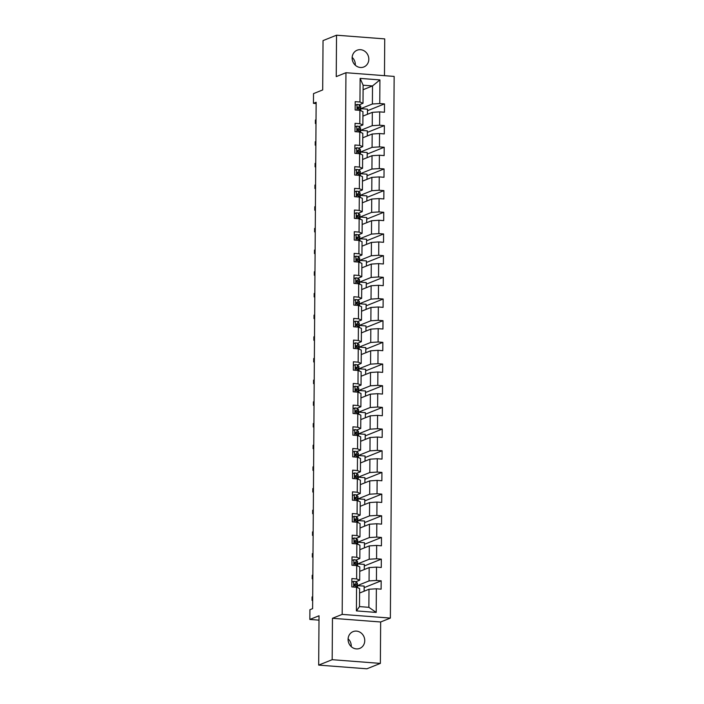 <?xml version="1.0" encoding="UTF-8"?>
<svg xmlns="http://www.w3.org/2000/svg" width="704" height="704" viewBox="0 0 704 704"><rect width="100%" height="100%" fill="white"/><g stroke="black" fill="none" stroke-linecap="round" stroke-linejoin="round"><path stroke-width="1.06" d="M352.141 57.948A9.02 8.219 68.2 0 0 363.836 66.968A9.02 8.219 68.2 0 0 368.817 59.224A9.02 8.219 68.2 0 0 357.122 50.213A9.02 8.219 68.2 0 0 352.141 57.948M352.167 57.376A9.02 8.219 -111.8 0 1 355.318 64.636A9.02 8.219 -111.8 0 1 355.3 65.208M348.084 639.364A9.02 8.219 68.2 0 0 359.779 648.384A9.02 8.219 68.2 0 0 364.751 640.649A9.02 8.219 68.2 0 0 353.065 631.629A9.02 8.219 68.2 0 0 348.084 639.364M348.102 638.792A9.02 8.219 -111.8 0 1 351.261 646.052A9.02 8.219 -111.8 0 1 351.243 646.624M384.472 75.671L384.727 38.896L336.53 35.2L323.039 40.603L322.696 89.936L313.518 93.614L313.456 103.338L316.14 103.55M390.368 618.086L394.152 76.419L345.954 72.714L342.179 614.39L390.368 618.086L380.653 621.984L332.464 618.288L332.174 659.692L380.362 663.397L380.653 621.984M380.362 663.397L366.872 668.8L318.683 665.104L319.026 615.771L309.848 619.45L318.991 620.145M332.174 659.692L318.683 665.104M363.106 89.707L372.513 85.932L363.132 85.219L363.009 103.286L359.955 102.018L355.203 101.649L355.142 109.991L359.902 110.352L359.806 123.693L355.054 123.332L354.992 131.666L359.753 132.035L359.656 145.376L354.904 145.006L354.842 153.349L359.594 153.71L359.506 167.05L354.746 166.69L354.693 175.023L359.445 175.393L359.357 188.725L354.596 188.364L354.543 196.698L359.295 197.067L359.198 210.408L354.446 210.038L354.385 218.381L359.146 218.742L359.049 232.082L354.297 231.722L354.235 240.055L358.996 240.425L358.899 253.766L354.147 253.396L354.086 261.738L358.838 262.099L358.75 275.44L353.998 275.079L353.936 283.413L358.688 283.782L358.6 297.123L353.839 296.754L353.786 305.096L358.538 305.457L358.442 318.798L353.69 318.428L353.628 326.77L358.389 327.131L358.292 340.472L353.54 340.111L353.478 348.445L358.239 348.814L358.142 362.155L353.39 361.786L353.329 370.128L358.081 370.489L357.993 383.83L353.241 383.469L353.179 391.802L357.931 392.172L357.843 405.513L353.082 405.143L353.03 413.486L357.782 413.846L357.685 427.187L352.933 426.826L352.871 435.16L357.632 435.521L357.535 448.862L352.783 448.501L352.722 456.834L357.482 457.204L357.386 470.545L352.634 470.175L352.572 478.518L357.324 478.878L357.236 492.219L352.484 491.858L352.422 500.192L357.174 500.562L357.086 513.902L352.326 513.533L352.273 521.875L357.025 522.236L356.928 535.577L352.176 535.216L352.123 543.55L356.875 543.919L356.778 557.26L352.026 556.89L351.965 565.233L356.726 565.594L356.629 578.934L351.877 578.565L351.815 586.907L356.567 587.268L356.409 610.896L376.2 612.418L368.87 607.323L369.002 589.257L359.594 593.023M359.955 102.018L360.122 78.39L379.922 79.913L379.755 103.532L384.507 103.902L367.479 110.722M376.2 612.418L376.367 588.79L381.119 589.16L381.181 580.818L376.429 580.457L376.517 567.116L381.278 567.477L381.33 559.143L376.578 558.774L376.666 545.433L381.427 545.802L381.48 537.46L376.728 537.099L376.825 523.758L381.577 524.119L381.638 515.786L376.878 515.416L376.974 502.075L381.726 502.445L381.788 494.102L377.027 493.742L377.124 480.401L381.876 480.762L381.938 472.428L377.186 472.067L377.274 458.726L382.034 459.087L382.087 450.754L377.335 450.384L377.423 437.043L382.184 437.413L382.237 429.07L377.485 428.71L377.582 415.369L382.334 415.73L382.395 407.396L377.634 407.026L377.731 393.686L382.483 394.055L382.545 385.713L377.784 385.352L377.881 372.011L382.633 372.372L382.694 364.038L377.942 363.669L378.03 350.328L382.782 350.698L382.844 342.355L378.092 341.994L378.18 328.654L382.941 329.023L382.994 320.681L378.242 320.32L378.338 306.979L383.09 307.34L383.152 299.006L378.391 298.637L378.488 285.296L383.24 285.666L383.302 277.323L378.541 276.962L378.638 263.622L383.39 263.982L383.451 255.649L378.699 255.279L378.787 241.938L383.539 242.308L383.601 233.966L378.849 233.605L378.937 220.264L383.698 220.625L383.75 212.291L378.998 211.93L379.095 198.59L383.847 198.95L383.9 190.617L379.148 190.247L379.245 176.906L383.997 177.276L384.058 168.934L379.298 168.573L379.394 155.232L384.146 155.593L384.208 147.259L379.456 146.89L379.544 133.549L384.296 133.918L384.358 125.576L379.606 125.215L379.694 111.874L384.454 112.235L384.507 103.902M309.848 619.45L309.918 609.717L312.62 608.634L316.149 102.265L313.456 103.338M359.902 110.352L362.947 111.619L362.859 124.96L358.987 126.509M362.921 116.107L372.328 112.341L372.24 125.682L360.554 130.363M362.859 124.96L359.806 123.693M379.694 111.874L372.328 112.341M379.606 125.215L372.24 125.682M359.753 132.035L362.798 133.294L362.71 146.634L358.838 148.192M362.771 137.79L372.178 134.015L372.082 147.356L360.395 152.038M362.71 146.634L359.656 145.376M379.544 133.549L372.178 134.015M379.456 146.89L372.082 147.356M359.594 153.71L362.648 154.977L362.551 168.318L358.688 169.866M362.613 159.465L372.029 155.698L371.932 169.039L360.246 173.721M362.551 168.318L359.506 167.05M379.394 155.232L372.029 155.698M379.298 168.573L371.932 169.039M359.445 175.393L362.498 176.651L362.402 189.992L358.53 191.541M362.463 181.148L371.87 177.373L371.782 190.714L360.096 195.395M362.402 189.992L359.357 188.725M379.245 176.906L371.87 177.373M379.148 190.247L371.782 190.714M359.295 197.067L362.349 198.334L362.252 211.675L358.38 213.224M362.314 202.822L371.721 199.047L371.633 212.388L359.946 217.078M362.252 211.675L359.198 210.408M379.095 198.59L371.721 199.047M378.998 211.93L371.633 212.388M359.146 218.742L362.19 220.009L362.102 233.35L358.23 234.898M362.164 224.497L371.571 220.73L371.483 234.071L359.797 238.753M362.102 233.35L359.049 232.082M378.937 220.264L371.571 220.73M378.849 233.605L371.483 234.071M358.996 240.425L362.041 241.692L361.953 255.024L358.081 256.582M362.014 246.18L371.422 242.405L371.325 255.746L359.638 260.427M361.953 255.024L358.899 253.766M378.787 241.938L371.422 242.405M378.699 255.279L371.325 255.746M358.838 262.099L361.891 263.366L361.794 276.707L357.931 278.256M361.856 267.854L371.272 264.088L371.175 277.429L359.489 282.11M361.794 276.707L358.75 275.44M378.638 263.622L371.272 264.088M378.541 276.962L371.175 277.429M358.688 283.782L361.742 285.041L361.645 298.382L357.773 299.939M361.706 289.538L371.122 285.762L371.026 299.103L359.339 303.785M361.645 298.382L358.6 297.123M378.488 285.296L371.122 285.762M378.391 298.637L371.026 299.103M358.538 305.457L361.592 306.724L361.495 320.065L357.623 321.614M361.557 311.212L370.964 307.446L370.876 320.778L359.19 325.468M361.495 320.065L358.442 318.798M378.338 306.979L370.964 307.446M378.242 320.32L370.876 320.778M358.389 327.131L361.434 328.398L361.346 341.739L357.474 343.288M361.407 332.886L370.814 329.12L370.726 342.461L359.04 347.142M361.346 341.739L358.292 340.472M378.18 328.654L370.814 329.12M378.092 341.994L370.726 342.461M358.239 348.814L361.284 350.082L361.196 363.422L357.324 364.971M361.258 354.57L370.665 350.794L370.568 364.135L358.882 368.817M361.196 363.422L358.142 362.155M378.03 350.328L370.665 350.794M377.942 363.669L370.568 364.135M358.081 370.489L361.134 371.756L361.038 385.097L357.174 386.646M361.099 376.244L370.515 372.478L370.418 385.818L358.732 390.5M361.038 385.097L357.993 383.83M377.881 372.011L370.515 372.478M377.784 385.352L370.418 385.818M357.931 392.172L360.985 393.43L360.888 406.771L357.016 408.329M360.95 397.927L370.366 394.152L370.269 407.493L358.582 412.174M360.888 406.771L357.843 405.513M377.731 393.686L370.366 394.152M377.634 407.026L370.269 407.493M357.782 413.846L360.835 415.114L360.738 428.454L356.866 430.003M360.8 419.602L370.207 415.835L370.119 429.176L358.433 433.858M360.738 428.454L357.685 427.187M377.582 415.369L370.207 415.835M377.485 428.71L370.119 429.176M357.632 435.521L360.677 436.788L360.589 450.129L356.717 451.678M360.65 441.276L370.058 437.51L369.97 450.85L358.283 455.532M360.589 450.129L357.535 448.862M377.423 437.043L370.058 437.51M377.335 450.384L369.97 450.85M357.482 457.204L360.527 458.471L360.439 471.812L356.567 473.361M360.501 462.959L369.908 459.184L369.811 472.525L358.134 477.206M360.439 471.812L357.386 470.545M377.274 458.726L369.908 459.184M377.186 472.067L369.811 472.525M357.324 478.878L360.378 480.146L360.281 493.486L356.418 495.035M360.342 484.634L369.758 480.867L369.662 494.208L357.975 498.89M360.281 493.486L357.236 492.219M377.124 480.401L369.758 480.867M377.027 493.742L369.662 494.208M357.174 500.562L360.228 501.82L360.131 515.161L356.259 516.718M360.193 506.317L369.609 502.542L369.512 515.882L357.826 520.564M360.131 515.161L357.086 513.902M376.974 502.075L369.609 502.542M376.878 515.416L369.512 515.882M357.025 522.236L360.078 523.503L359.982 536.844L356.11 538.393M360.043 527.991L369.45 524.225L369.362 537.566L357.676 542.247M359.982 536.844L356.928 535.577M376.825 523.758L369.45 524.225M376.728 537.099L369.362 537.566M356.875 543.919L359.92 545.178L359.832 558.518L355.96 560.076M359.894 549.674L369.301 545.899L369.213 559.24L357.526 563.922M359.832 558.518L356.778 557.26M376.666 545.433L369.301 545.899M376.578 558.774L369.213 559.24M356.726 565.594L359.77 566.861L359.682 580.202L355.81 581.75M359.744 571.349L369.151 567.582L369.054 580.914L357.377 585.605M359.682 580.202L356.629 578.934M376.517 567.116L369.151 567.582M376.429 580.457L369.054 580.914M356.567 587.268L359.621 588.535L359.498 606.602L356.409 610.896M376.367 588.79L369.002 589.257M332.464 618.288L342.179 614.39M336.53 35.2L336.239 76.613L345.954 72.714M359.498 606.602L368.87 607.323M363.009 103.286L359.137 104.834M360.703 108.68L372.39 103.998L372.513 85.932L379.922 79.913M363.132 85.219L360.122 78.39M379.755 103.532L372.39 103.998M364.126 591.21L364.162 586.08L357.368 585.666M381.181 580.818L364.153 587.646M357.57 587.682L357.588 585.578M357.72 566.007L357.526 563.983M364.276 569.527L364.311 564.406L357.738 563.904M381.33 559.143L364.302 565.963M357.87 544.333L357.676 542.309M364.426 547.853L364.461 542.731L357.887 542.221M381.48 537.46L364.452 544.289M358.028 522.65L357.826 520.626M364.584 526.178L364.619 521.048L358.037 520.546M381.638 515.786L364.602 522.606M358.178 500.975L357.975 498.951M364.734 504.495L364.769 499.374L358.186 498.863M381.788 494.102L364.76 500.931M358.327 479.292L358.125 477.277M364.883 482.821L364.918 477.69L358.345 477.189M381.938 472.428L364.91 479.248M358.477 457.618L358.283 455.594M365.033 461.138L365.068 456.016L358.494 455.506M382.087 450.754L365.059 457.574M358.626 435.943L358.433 433.919M365.182 439.463L365.218 434.333L358.644 433.831M382.237 429.07L365.209 435.899M358.785 414.26L358.582 412.236M365.341 417.789L365.376 412.658L358.794 412.157M382.395 407.396L365.358 414.216M358.934 392.586L358.732 390.562M365.49 396.106L365.526 390.984L358.943 390.474M382.545 385.713L365.517 392.542M359.084 370.902L358.882 368.887M365.64 374.431L365.675 369.301L359.102 368.799M382.694 364.038L365.666 370.858M359.234 349.228L359.04 347.204M365.79 352.748L365.825 347.626L359.251 347.116M382.844 342.355L365.816 349.184M359.383 327.554L359.19 325.53M365.939 331.074L365.974 325.943L359.401 325.442M382.994 320.681L365.966 327.51M359.533 305.87L359.339 303.846M366.098 309.39L366.133 304.269L359.55 303.767M383.152 299.006L366.115 305.826M359.691 284.196L359.489 282.172M366.247 287.716L366.282 282.594L359.7 282.084M383.302 277.323L366.274 284.152M359.841 262.513L359.638 260.489M366.397 266.042L366.432 260.911L359.858 260.41M383.451 255.649L366.423 262.469M359.99 240.838L359.797 238.814M366.546 244.358L366.582 239.237L360.008 238.726M383.601 233.966L366.573 240.794M360.14 219.155L359.946 217.14M366.696 222.684L366.731 217.554L360.158 217.052M383.75 212.291L366.722 219.111M360.29 197.481L360.096 195.457M366.854 201.001L366.89 195.879L360.307 195.378M383.9 190.617L366.872 197.437M360.448 175.806L360.246 173.782M367.004 179.326L367.039 174.196L360.457 173.694M384.058 168.934L367.03 175.762M360.598 154.123L360.395 152.099M367.154 157.652L367.189 152.522L360.615 152.02M384.208 147.259L367.18 154.079M360.747 132.449L360.554 130.425M367.303 135.969L367.338 130.847L360.765 130.337M384.358 125.576L367.33 132.405M360.897 110.766L360.703 108.75M367.453 114.294L367.488 109.164L360.914 108.662M351.85 582.164L353.734 581.346A3.74 0.634 0.4 0 1 355.916 581.821L357.201 582.974A10.789 1.822 0.4 0 1 357.386 583.317L357.368 585.957A10.789 1.822 -179.6 0 0 357.183 585.614L355.898 584.461A3.74 0.634 -179.6 0 0 354.631 584.091L354.341 584.118M353.734 581.346L351.85 582.208M354.094 584.302L354.631 584.091L354.614 585.754A3.74 0.634 0.4 0 1 355.881 586.124L357.166 587.277A10.789 1.822 0.4 0 1 357.359 587.594M312.673 600.169L312.048 600.415L312.074 596.948L312.699 596.693M356.488 586.67A10.789 1.822 -179.6 0 0 357.368 585.957M353.998 584.452L355.379 585.658A8.95 1.514 0.4 0 1 355.538 585.939A8.95 1.514 0.4 0 1 355.538 585.957M312.048 600.415L312.673 600.468M352 560.49L353.892 559.671A3.74 0.634 0.4 0 1 356.066 560.146L357.35 561.29A10.789 1.822 0.4 0 1 357.544 561.634L357.518 564.274A10.789 1.822 -179.6 0 0 357.333 563.93L356.048 562.786A3.74 0.634 -179.6 0 0 354.781 562.408L354.499 562.443M353.892 559.671L352 560.525M354.253 562.619L354.781 562.408L354.772 564.08A3.74 0.634 0.4 0 1 356.03 564.45L357.324 565.602A10.789 1.822 0.4 0 1 357.509 565.919M312.831 578.486L312.198 578.741L312.224 575.265L312.849 575.018M356.638 564.995A10.789 1.822 -179.6 0 0 357.518 564.274M354.147 562.769L355.529 563.983A8.95 1.514 0.4 0 1 355.687 564.265A8.95 1.514 0.4 0 1 355.687 564.274M312.198 578.741L312.822 578.785M352.15 538.806L354.042 537.988A3.74 0.634 0.4 0 1 356.215 538.463L357.5 539.616A10.789 1.822 0.4 0 1 357.694 539.959L357.676 542.599A10.789 1.822 -179.6 0 0 357.482 542.256L356.198 541.103A3.74 0.634 -179.6 0 0 354.93 540.734L354.649 540.769M354.042 537.988L352.15 538.85M354.402 540.945L354.93 540.734L354.922 542.397A3.74 0.634 0.4 0 1 356.189 542.775L357.474 543.919A10.789 1.822 0.4 0 1 357.658 544.245M312.981 556.811L312.347 557.066L312.374 553.59L313.007 553.335M356.787 543.312A10.789 1.822 -179.6 0 0 357.676 542.599M354.297 541.094L355.678 542.3A8.95 1.514 0.4 0 1 355.837 542.59A8.95 1.514 0.4 0 1 355.837 542.599M312.347 557.066L312.981 557.11M352.299 517.132L354.191 516.314A3.74 0.634 0.4 0 1 356.365 516.789L357.65 517.942A10.789 1.822 0.4 0 1 357.843 518.285L357.826 520.925A10.789 1.822 -179.6 0 0 357.632 520.582L356.347 519.429A3.74 0.634 -179.6 0 0 355.08 519.05L354.798 519.086M354.191 516.314L352.299 517.167M354.552 519.262L355.08 519.05L355.071 520.722A3.74 0.634 0.4 0 1 356.338 521.092L357.623 522.245A10.789 1.822 0.4 0 1 357.808 522.562M313.13 535.128L312.506 535.383L312.523 531.907L313.157 531.661M356.937 521.638A10.789 1.822 -179.6 0 0 357.826 520.925M354.455 519.411L355.837 520.626A8.95 1.514 0.4 0 1 355.995 520.907A8.95 1.514 0.4 0 1 355.995 520.925M312.506 535.383L313.13 535.436M352.458 495.458L354.341 494.63A3.74 0.634 0.4 0 1 356.514 495.106L357.808 496.258A10.789 1.822 0.4 0 1 357.993 496.602L357.975 499.242A10.789 1.822 -179.6 0 0 357.782 498.898L356.497 497.746A3.74 0.634 -179.6 0 0 355.238 497.376L354.948 497.411M354.341 494.63L352.458 495.493M354.702 497.587L355.238 497.376L355.221 499.039A3.74 0.634 0.4 0 1 356.488 499.418L357.773 500.57A10.789 1.822 0.4 0 1 357.966 500.887M313.28 513.454L312.655 513.709L312.673 510.233L313.306 509.978M357.095 499.954A10.789 1.822 -179.6 0 0 357.975 499.242M354.605 497.737L355.986 498.942A8.95 1.514 0.4 0 1 356.145 499.233A8.95 1.514 0.4 0 1 356.145 499.242M312.655 513.709L313.28 513.753M354.49 472.956L352.607 473.81L354.49 472.956A3.74 0.634 0.4 0 1 356.673 473.431L357.958 474.584A10.789 1.822 0.4 0 1 358.142 474.927L358.125 477.567A10.789 1.822 -179.6 0 0 357.94 477.224L356.655 476.071A3.74 0.634 -179.6 0 0 355.388 475.693L355.098 475.728M354.851 475.913L355.388 475.693L355.37 477.365A3.74 0.634 0.4 0 1 356.638 477.734L357.922 478.887A10.789 1.822 0.4 0 1 358.116 479.204M313.43 491.779L312.805 492.026L312.831 488.55L313.456 488.303M357.245 478.28A10.789 1.822 -179.6 0 0 358.125 477.567M354.754 476.062L356.136 477.268A8.95 1.514 0.4 0 1 356.294 477.55A8.95 1.514 0.4 0 1 356.294 477.567M312.805 492.026L313.43 492.078M352.757 452.1L354.649 451.273A3.74 0.634 0.4 0 1 356.822 451.748L358.107 452.901A10.789 1.822 0.4 0 1 358.301 453.244L358.274 455.884A10.789 1.822 -179.6 0 0 358.09 455.541L356.805 454.388A3.74 0.634 -179.6 0 0 355.538 454.018L355.256 454.054M354.649 451.273L352.757 452.135M355.01 454.23L355.538 454.018L355.529 455.69A3.74 0.634 0.4 0 1 356.787 456.06L358.081 457.213A10.789 1.822 0.4 0 1 358.266 457.53M313.588 470.096L312.954 470.351L312.981 466.875L313.606 466.62M357.394 456.597A10.789 1.822 -179.6 0 0 358.274 455.884M354.904 454.379L356.286 455.594A8.95 1.514 0.4 0 1 356.444 455.875A8.95 1.514 0.4 0 1 356.444 455.884M312.954 470.351L313.579 470.395M352.906 430.417L354.798 429.598A3.74 0.634 0.4 0 1 356.972 430.074L358.257 431.226A10.789 1.822 0.4 0 1 358.45 431.57L358.433 434.21A10.789 1.822 -179.6 0 0 358.239 433.866L356.954 432.714A3.74 0.634 -179.6 0 0 355.687 432.344L355.406 432.379M354.798 429.598L352.906 430.461M355.159 432.555L355.687 432.344L355.678 434.007A3.74 0.634 0.4 0 1 356.946 434.386L358.23 435.53A10.789 1.822 0.4 0 1 358.415 435.855M313.738 448.422L313.104 448.668L313.13 445.201L313.755 444.946M357.544 434.922A10.789 1.822 -179.6 0 0 358.433 434.21M355.054 432.705L356.435 433.91A8.95 1.514 0.4 0 1 356.594 434.192A8.95 1.514 0.4 0 1 356.594 434.21M313.104 448.668L313.729 448.721M354.948 407.924L353.056 408.778L354.948 407.924A3.74 0.634 0.4 0 1 357.122 408.399L358.406 409.543A10.789 1.822 0.4 0 1 358.6 409.895L358.582 412.535A10.789 1.822 -179.6 0 0 358.389 412.192L357.104 411.039A3.74 0.634 -179.6 0 0 355.837 410.661L355.555 410.696M355.309 410.872L355.837 410.661L355.828 412.333A3.74 0.634 0.4 0 1 357.095 412.702L358.38 413.855A10.789 1.822 0.4 0 1 358.565 414.172M313.887 426.738L313.262 426.994L313.28 423.518L313.914 423.271M357.694 413.248A10.789 1.822 -179.6 0 0 358.582 412.535M355.212 411.022L356.594 412.236A8.95 1.514 0.4 0 1 356.752 412.518A8.95 1.514 0.4 0 1 356.743 412.535M313.262 426.994L313.887 427.038M353.214 387.059L355.098 386.241A3.74 0.634 0.4 0 1 357.271 386.716L358.565 387.869A10.789 1.822 0.4 0 1 358.75 388.212L358.732 390.852A10.789 1.822 -179.6 0 0 358.538 390.509L357.254 389.356A3.74 0.634 -179.6 0 0 355.995 388.986L355.705 389.022M355.098 386.241L353.214 387.103M355.458 389.198L355.995 388.986L355.978 390.65A3.74 0.634 0.4 0 1 357.245 391.028L358.53 392.181A10.789 1.822 0.4 0 1 358.723 392.498M314.037 405.064L313.412 405.319L313.43 401.843L314.063 401.588M357.852 391.565A10.789 1.822 -179.6 0 0 358.732 390.852M355.362 389.347L356.743 390.553A8.95 1.514 0.4 0 1 356.902 390.843A8.95 1.514 0.4 0 1 356.902 390.852M313.412 405.319L314.037 405.363M353.364 365.385L355.247 364.566A3.74 0.634 0.4 0 1 357.43 365.042L358.714 366.194A10.789 1.822 0.4 0 1 358.899 366.538L358.882 369.178A10.789 1.822 -179.6 0 0 358.697 368.834L357.403 367.682A3.74 0.634 -179.6 0 0 356.145 367.303L355.854 367.338M355.247 364.566L353.364 365.42M355.608 367.523L356.145 367.303L356.127 368.975A3.74 0.634 0.4 0 1 357.394 369.345L358.679 370.498A10.789 1.822 0.4 0 1 358.873 370.814M314.186 383.39L313.562 383.636L313.588 380.16L314.213 379.914M358.002 369.89A10.789 1.822 -179.6 0 0 358.882 369.178M355.511 367.664L356.893 368.878A8.95 1.514 0.4 0 1 357.051 369.16A8.95 1.514 0.4 0 1 357.051 369.178M313.562 383.636L314.186 383.689M355.406 342.883L353.514 343.746L355.406 342.883A3.74 0.634 0.4 0 1 357.579 343.358L358.864 344.511A10.789 1.822 0.4 0 1 359.058 344.854L359.031 347.494A10.789 1.822 -179.6 0 0 358.846 347.151L357.562 345.998A3.74 0.634 -179.6 0 0 356.294 345.629L356.013 345.664M355.766 345.84L356.294 345.629L356.286 347.292A3.74 0.634 0.4 0 1 357.544 347.67L358.838 348.823A10.789 1.822 0.4 0 1 359.022 349.14M314.345 361.706L313.711 361.962L313.738 358.486L314.362 358.23M358.151 348.207A10.789 1.822 -179.6 0 0 359.031 347.494M355.661 345.99L357.042 347.195A8.95 1.514 0.4 0 1 357.201 347.486A8.95 1.514 0.4 0 1 357.201 347.494M313.711 361.962L314.336 362.006M353.663 322.027L355.555 321.209A3.74 0.634 0.4 0 1 357.729 321.684L359.014 322.837A10.789 1.822 0.4 0 1 359.207 323.18L359.19 325.82A10.789 1.822 -179.6 0 0 358.996 325.477L357.711 324.324A3.74 0.634 -179.6 0 0 356.444 323.954L356.162 323.981M355.555 321.209L353.663 322.071M355.916 324.166L356.444 323.954L356.435 325.618A3.74 0.634 0.4 0 1 357.702 325.987L358.987 327.14A10.789 1.822 0.4 0 1 359.172 327.466M314.494 340.032L313.861 340.278L313.887 336.811L314.512 336.556M358.301 326.533A10.789 1.822 -179.6 0 0 359.19 325.82M355.81 324.315L357.192 325.521A8.95 1.514 0.4 0 1 357.35 325.802A8.95 1.514 0.4 0 1 357.35 325.82M313.861 340.278L314.486 340.331M353.813 300.353L355.705 299.534A3.74 0.634 0.4 0 1 357.878 300.01L359.163 301.154A10.789 1.822 0.4 0 1 359.357 301.497L359.339 304.137A10.789 1.822 -179.6 0 0 359.146 303.794L357.861 302.65A3.74 0.634 -179.6 0 0 356.594 302.271L356.312 302.306M355.705 299.534L353.813 300.388M356.066 302.482L356.594 302.271L356.585 303.943A3.74 0.634 0.4 0 1 357.852 304.313L359.137 305.466A10.789 1.822 0.4 0 1 359.322 305.782M314.644 318.349L314.019 318.604L314.037 315.128L314.67 314.882M358.45 304.858A10.789 1.822 -179.6 0 0 359.339 304.137M355.969 302.632L357.35 303.846A8.95 1.514 0.4 0 1 357.509 304.128A8.95 1.514 0.4 0 1 357.5 304.137M314.019 318.604L314.644 318.648M353.971 278.67L355.854 277.851A3.74 0.634 0.4 0 1 358.028 278.326L359.322 279.479A10.789 1.822 0.4 0 1 359.506 279.822L359.489 282.462A10.789 1.822 -179.6 0 0 359.295 282.119L358.01 280.966A3.74 0.634 -179.6 0 0 356.752 280.597L356.462 280.632M355.854 277.851L353.971 278.714M356.215 280.808L356.752 280.597L356.734 282.26A3.74 0.634 0.4 0 1 358.002 282.638L359.286 283.791A10.789 1.822 0.4 0 1 359.48 284.108M314.794 296.674L314.169 296.93L314.186 293.454L314.82 293.198M358.609 283.175A10.789 1.822 -179.6 0 0 359.489 282.462M356.118 280.958L357.5 282.163A8.95 1.514 0.4 0 1 357.658 282.454A8.95 1.514 0.4 0 1 357.658 282.462M314.169 296.93L314.794 296.974M354.121 256.995L356.004 256.177A3.74 0.634 0.4 0 1 358.186 256.652L359.471 257.805A10.789 1.822 0.4 0 1 359.656 258.148L359.638 260.788A10.789 1.822 -179.6 0 0 359.454 260.445L358.16 259.292A3.74 0.634 -179.6 0 0 356.902 258.914L356.611 258.949M356.004 256.177L354.121 257.03M356.365 259.125L356.902 258.914L356.884 260.586A3.74 0.634 0.4 0 1 358.151 260.955L359.436 262.108A10.789 1.822 0.4 0 1 359.63 262.425M314.943 274.991L314.318 275.246L314.345 271.77L314.97 271.524M358.758 261.501A10.789 1.822 -179.6 0 0 359.638 260.788M356.268 259.274L357.65 260.489A8.95 1.514 0.4 0 1 357.808 260.77A8.95 1.514 0.4 0 1 357.808 260.788M314.318 275.246L314.943 275.299M354.27 235.321L356.162 234.494A3.74 0.634 0.4 0 1 358.336 234.969L359.621 236.122A10.789 1.822 0.4 0 1 359.806 236.465L359.788 239.105A10.789 1.822 -179.6 0 0 359.603 238.762L358.318 237.609A3.74 0.634 -179.6 0 0 357.051 237.239L356.761 237.274M356.162 234.494L354.27 235.356M356.523 237.45L357.051 237.239L357.042 238.902A3.74 0.634 0.4 0 1 358.301 239.281L359.594 240.434A10.789 1.822 0.4 0 1 359.779 240.75M315.102 253.317L314.468 253.572L314.494 250.096L315.119 249.841M358.908 239.818A10.789 1.822 -179.6 0 0 359.788 239.105M356.418 237.6L357.799 238.806A8.95 1.514 0.4 0 1 357.958 239.096A8.95 1.514 0.4 0 1 357.958 239.105M314.468 253.572L315.093 253.616M354.42 213.638L356.312 212.819A3.74 0.634 0.4 0 1 358.486 213.294L359.77 214.447A10.789 1.822 0.4 0 1 359.964 214.79L359.946 217.43A10.789 1.822 -179.6 0 0 359.753 217.087L358.468 215.934A3.74 0.634 -179.6 0 0 357.201 215.556L356.919 215.591M356.312 212.819L354.42 213.682M356.673 215.776L357.201 215.556L357.192 217.228A3.74 0.634 0.4 0 1 358.459 217.598L359.744 218.75A10.789 1.822 0.4 0 1 359.929 219.067M315.251 231.642L314.618 231.889L314.644 228.422L315.269 228.166M359.058 218.143A10.789 1.822 -179.6 0 0 359.946 217.43M356.567 215.926L357.949 217.131A8.95 1.514 0.4 0 1 358.107 217.413A8.95 1.514 0.4 0 1 358.107 217.43M314.618 231.889L315.242 231.942M354.57 191.963L356.462 191.136A3.74 0.634 0.4 0 1 358.635 191.611L359.92 192.764A10.789 1.822 0.4 0 1 360.114 193.107L360.096 195.747A10.789 1.822 -179.6 0 0 359.902 195.404L358.618 194.251A3.74 0.634 -179.6 0 0 357.35 193.882L357.069 193.917M356.462 191.136L354.57 191.998M356.822 194.093L357.35 193.882L357.342 195.554A3.74 0.634 0.4 0 1 358.609 195.923L359.894 197.076A10.789 1.822 0.4 0 1 360.078 197.393M315.401 209.959L314.776 210.214L314.794 206.738L315.427 206.483M359.207 196.46A10.789 1.822 -179.6 0 0 360.096 195.747M356.726 194.242L358.107 195.457A8.95 1.514 0.4 0 1 358.266 195.738A8.95 1.514 0.4 0 1 358.257 195.747M314.776 210.214L315.401 210.258M354.728 170.28L356.611 169.462A3.74 0.634 0.4 0 1 358.785 169.937L360.078 171.09A10.789 1.822 0.4 0 1 360.263 171.433L360.246 174.073A10.789 1.822 -179.6 0 0 360.052 173.73L358.767 172.577A3.74 0.634 -179.6 0 0 357.509 172.207L357.218 172.242M356.611 169.462L354.728 170.324M356.972 172.418L357.509 172.207L357.491 173.87A3.74 0.634 0.4 0 1 358.758 174.249L360.043 175.393A10.789 1.822 0.4 0 1 360.237 175.718M315.55 188.285L314.926 188.531L314.943 185.064L315.577 184.809M359.366 174.786A10.789 1.822 -179.6 0 0 360.246 174.073M356.875 172.568L358.257 173.774A8.95 1.514 0.4 0 1 358.415 174.064A8.95 1.514 0.4 0 1 358.415 174.073M314.926 188.531L315.55 188.584M354.878 148.606L356.761 147.787A3.74 0.634 0.4 0 1 358.943 148.262L360.228 149.406A10.789 1.822 0.4 0 1 360.413 149.758L360.395 152.398A10.789 1.822 -179.6 0 0 360.21 152.055L358.917 150.902A3.74 0.634 -179.6 0 0 357.658 150.524L357.368 150.559M356.761 147.787L354.878 148.641M357.122 150.735L357.658 150.524L357.641 152.196A3.74 0.634 0.4 0 1 358.908 152.566L360.193 153.718A10.789 1.822 0.4 0 1 360.386 154.035M315.7 166.602L315.075 166.857L315.102 163.381L315.726 163.134M359.515 153.111A10.789 1.822 -179.6 0 0 360.395 152.398M357.025 150.885L358.406 152.099A8.95 1.514 0.4 0 1 358.565 152.381A8.95 1.514 0.4 0 1 358.565 152.398M315.075 166.857L315.7 166.901M355.027 126.931L356.919 126.104A3.74 0.634 0.4 0 1 359.093 126.579L360.378 127.732A10.789 1.822 0.4 0 1 360.562 128.075L360.545 130.715A10.789 1.822 -179.6 0 0 360.36 130.372L359.075 129.219A3.74 0.634 -179.6 0 0 357.808 128.85L357.518 128.885M356.919 126.104L355.027 126.966M357.28 129.061L357.808 128.85L357.799 130.513A3.74 0.634 0.4 0 1 359.058 130.891L360.351 132.044A10.789 1.822 0.4 0 1 360.536 132.361M315.858 144.927L315.225 145.182L315.251 141.706L315.876 141.451M359.665 131.428A10.789 1.822 -179.6 0 0 360.545 130.715M357.174 129.21L358.556 130.416A8.95 1.514 0.4 0 1 358.714 130.706A8.95 1.514 0.4 0 1 358.714 130.715M315.225 145.182L315.85 145.226M355.177 105.248L357.069 104.43A3.74 0.634 0.4 0 1 359.242 104.905L360.527 106.058A10.789 1.822 0.4 0 1 360.721 106.401L360.703 109.041A10.789 1.822 -179.6 0 0 360.51 108.698L359.225 107.545A3.74 0.634 -179.6 0 0 357.958 107.166L357.676 107.202M357.069 104.43L355.177 105.283M357.43 107.386L357.958 107.166L357.949 108.838A3.74 0.634 0.4 0 1 359.216 109.208L360.501 110.361A10.789 1.822 0.4 0 1 360.686 110.678M316.008 123.253L315.374 123.499L315.401 120.023L316.026 119.777M359.814 109.754A10.789 1.822 -179.6 0 0 360.703 109.041M357.324 107.527L358.706 108.742A8.95 1.514 0.4 0 1 358.864 109.023A8.95 1.514 0.4 0 1 358.864 109.041M315.374 123.499L315.999 123.552M353.672 581.372L353.637 587.048M357.201 582.974L357.183 585.614M355.881 586.124L355.872 587.215M355.916 581.821L355.898 584.461M353.822 559.698L353.786 565.365M357.35 561.29L357.333 563.93M356.03 564.45L356.03 565.541M356.066 560.146L356.048 562.786M353.971 538.014L353.936 543.69M357.5 539.616L357.482 542.256M356.189 542.775L356.18 543.866M356.215 538.463L356.198 541.103M354.13 516.34L354.086 522.016M357.65 517.942L357.632 520.582M356.338 521.092L356.33 522.183M356.365 516.789L356.347 519.429M354.279 494.666L354.235 500.333M357.808 496.258L357.782 498.898M356.488 499.418L356.479 500.509M356.514 495.106L356.497 497.746M354.429 472.982L354.385 478.658M357.958 474.584L357.94 477.224M356.638 477.734L356.629 478.826M356.673 473.431L356.655 476.071M354.578 451.308L354.543 456.975M358.107 452.901L358.09 455.541M356.787 456.06L356.787 457.151M356.822 451.748L356.805 454.388M354.728 429.625L354.693 435.301M358.257 431.226L358.239 433.866M356.946 434.386L356.937 435.468M356.972 430.074L356.954 432.714M354.886 407.95L354.842 413.618M358.406 409.543L358.389 412.192M357.095 412.702L357.086 413.794M357.122 408.399L357.104 411.039M355.036 386.276L354.992 391.943M358.565 387.869L358.538 390.509M357.245 391.028L357.236 392.119M357.271 386.716L357.254 389.356M355.186 364.593L355.142 370.269M358.714 366.194L358.697 368.834M357.394 369.345L357.386 370.436M357.43 365.042L357.403 367.682M355.335 342.918L355.3 348.586M358.864 344.511L358.846 347.151M357.544 347.67L357.544 348.762M357.579 343.358L357.562 345.998M355.485 321.235L355.45 326.911M359.014 322.837L358.996 325.477M357.702 325.987L357.694 327.078M357.729 321.684L357.711 324.324M355.643 299.561L355.599 305.228M359.163 301.154L359.146 303.794M357.852 304.313L357.843 305.404M357.878 300.01L357.861 302.65M355.793 277.878L355.749 283.554M359.322 279.479L359.295 282.119M358.002 282.638L357.993 283.73M358.028 278.326L358.01 280.966M355.942 256.203L355.898 261.879M359.471 257.805L359.454 260.445M358.151 260.955L358.142 262.046M358.186 256.652L358.16 259.292M356.092 234.529L356.057 240.196M359.621 236.122L359.603 238.762M358.301 239.281L358.292 240.372M358.336 234.969L358.318 237.609M356.242 212.846L356.206 218.522M359.77 214.447L359.753 217.087M358.459 217.598L358.45 218.689M358.486 213.294L358.468 215.934M356.4 191.171L356.356 196.838M359.92 192.764L359.902 195.404M358.609 195.923L358.6 197.014M358.635 191.611L358.618 194.251M356.55 169.488L356.506 175.164M360.078 171.09L360.052 173.73M358.758 174.249L358.75 175.331M358.785 169.937L358.767 172.577M356.699 147.814L356.655 153.481M360.228 149.406L360.21 152.055M358.908 152.566L358.899 153.657M358.943 148.262L358.917 150.902M356.849 126.139L356.814 131.806M360.378 127.732L360.36 130.372M359.058 130.891L359.049 131.982M359.093 126.579L359.075 129.219M356.998 104.456L356.963 110.132M360.527 106.058L360.51 108.698M359.216 109.208L359.207 110.299M359.242 104.905L359.225 107.545"/></g></svg>
